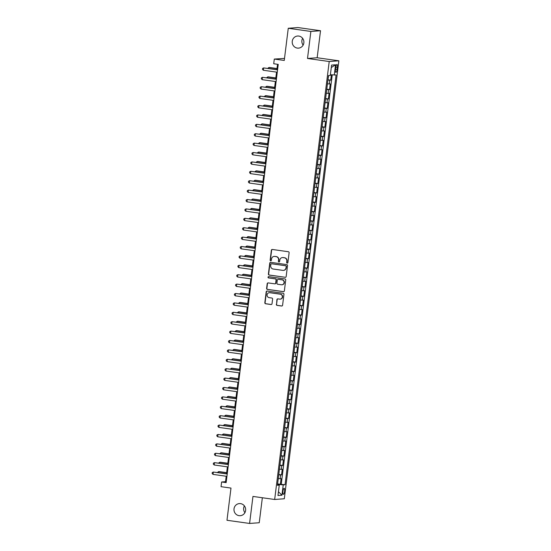 <?xml version="1.0" encoding="UTF-8"?>
<svg xmlns="http://www.w3.org/2000/svg" width="551" height="551" viewBox="0 0 551 551"><rect width="100%" height="100%" fill="white"/><g stroke="black" fill="none" stroke-linecap="round" stroke-linejoin="round"><path stroke-width="0.83" d="M287.195 263.13A0.654 0.627 -94.3 0 0 287.897 262.572L289.117 252.771A0.93 0.895 -94.3 0 0 288.345 251.724L272.366 249.472A0.93 0.895 -94.3 0 0 271.361 250.271L270.142 260.072A0.654 0.627 -94.3 0 0 270.81 260.809A0.654 0.627 -94.3 0 0 271.381 260.244L271.54 258.977A2.982 2.865 -94.3 0 1 274.749 256.429L276.085 256.614A2.982 2.865 -94.3 0 1 278.558 259.969L278.4 261.236A0.654 0.627 -94.3 0 0 279.068 261.973A0.654 0.627 -94.3 0 0 279.639 261.408L279.798 260.141A2.982 2.865 -94.3 0 1 283.007 257.586L284.337 257.778A2.982 2.865 -94.3 0 1 286.816 261.126L286.658 262.393A0.654 0.627 -94.3 0 0 287.195 263.13M240.553 503.628A6.068 5.834 -94.3 0 0 233.968 509.448A6.068 5.834 -94.3 0 0 240.257 515.695A6.068 5.834 -94.3 0 0 240.553 503.628M244.375 505.894A6.068 5.834 -94.3 0 0 244.885 512.671M298.794 36.063A6.068 5.834 -94.3 0 0 292.209 41.883A6.068 5.834 -94.3 0 0 298.497 48.13A6.068 5.834 -94.3 0 0 298.794 36.063M302.616 38.329A6.068 5.834 -94.3 0 0 303.119 45.106M284.598 491.292A3.037 0.82 98 0 0 284.185 488.351A3.037 0.82 98 0 0 282.932 491.416A3.037 0.82 98 0 0 283.338 494.364A3.037 0.82 98 0 0 284.598 491.292M276.326 304.331A0.93 0.895 -94.3 0 0 277.098 305.378L281.582 306.012A0.93 0.895 -94.3 0 0 282.587 305.213L283.944 294.33A0.93 0.895 -94.3 0 0 283.173 293.277L267.187 291.031A0.93 0.895 -94.3 0 0 266.188 291.83L264.831 302.713A0.93 0.895 -94.3 0 0 265.603 303.759L271.016 304.524A0.93 0.895 -94.3 0 0 272.022 303.725L272.6 299.069A0.93 0.895 -94.3 0 0 271.829 298.022L269.143 297.643A2.493 2.397 -94.3 0 1 269.267 292.691A2.493 2.397 -94.3 0 1 269.756 292.705L280.28 294.186A2.493 2.397 -94.3 0 1 280.156 299.138A2.493 2.397 -94.3 0 1 279.667 299.124L277.911 298.876A0.93 0.895 -94.3 0 0 276.905 299.675L276.588 304.31A0.93 0.895 -94.3 0 0 277.36 305.357L281.843 305.991A0.93 0.895 -94.3 0 0 281.898 305.998M310.874 31.448L307.506 58.468L317.156 57.752L320.524 30.732L310.874 31.448L288.263 28.266L284.254 60.458L274.302 59.06L273.716 63.758L278.241 64.391L226.144 482.621L221.626 481.98L221.041 486.678L230.986 488.083L226.978 520.268L249.589 523.45L259.239 522.734L262.352 497.753M307.506 58.468L329.216 61.519L274.667 499.482L252.957 496.43L249.589 523.45M285.156 277.318A0.93 0.895 -94.3 0 0 286.162 276.526L287.519 265.637A0.93 0.895 -94.3 0 0 286.74 264.59L270.761 262.345A0.93 0.895 -94.3 0 0 269.756 263.137L268.406 274.026A0.93 0.895 -94.3 0 0 269.177 275.073L285.418 277.305A0.93 0.895 -94.3 0 0 285.473 277.305M285.728 279.984L284.371 290.866A0.93 0.895 -94.3 0 1 283.372 291.665L267.387 289.42A0.93 0.895 -94.3 0 1 266.615 288.373L267.194 283.71A0.93 0.895 -94.3 0 1 268.199 282.911L274.68 283.827A0.93 0.895 -94.3 0 0 275.686 283.028L276.072 279.936A0.93 0.895 -94.3 0 0 275.293 278.889L268.551 277.938A0.654 0.627 -94.3 0 1 268.578 276.643A0.654 0.627 -94.3 0 1 268.709 276.65L284.957 278.937A0.93 0.895 -94.3 0 1 285.728 279.984M288.263 28.266L297.905 27.55L320.524 30.732M277.614 483.888L280.376 484.274L281.079 478.633L280.128 478.709L280.597 474.948L278.744 474.845M278.785 474.487L281.547 474.879L282.25 469.238L281.299 469.307L281.768 465.547L279.915 465.45M279.956 465.092L282.718 465.478L283.421 459.837L282.47 459.913L282.938 456.152L281.079 456.049M281.127 455.691L283.889 456.076L284.591 450.442L283.641 450.511L284.109 446.751L282.25 446.654M282.298 446.289L285.06 446.682L285.762 441.041L284.812 441.11L285.28 437.356L283.421 437.253M283.469 436.895L286.231 437.28L286.933 431.647L285.983 431.715L286.451 427.955L284.591 427.858M284.64 427.493L287.402 427.886L288.104 422.245L287.154 422.314L287.622 418.56L285.762 418.457M285.811 418.099L288.572 418.485L289.275 412.851L288.325 412.919L288.793 409.159L286.933 409.056M286.981 408.697L289.743 409.09L290.446 403.449L289.495 403.518L289.964 399.757L288.104 399.661M288.152 399.303L290.914 399.689L291.617 394.048L290.666 394.123L291.135 390.363L289.275 390.26M289.323 389.901L292.085 390.294L292.788 384.653L291.837 384.722L292.305 380.961L290.446 380.865M290.494 380.507L293.256 380.893L293.959 375.252L293.008 375.327L293.476 371.567L291.617 371.464M291.665 371.105L294.427 371.498L295.129 365.857L294.179 365.926L294.647 362.165L292.788 362.069M292.836 361.711L295.598 362.097L296.3 356.456L295.35 356.531L295.818 352.771L293.959 352.668M294.007 352.309L296.769 352.695L297.471 347.061L296.521 347.13L296.989 343.369L295.129 343.273M295.178 342.908L297.939 343.301L298.642 337.66L297.692 337.729L298.16 333.975L296.3 333.872M296.348 333.513L299.11 333.899L299.813 328.265L298.862 328.334L299.331 324.573L297.471 324.477M297.512 324.112L300.281 324.505L300.984 318.864L300.033 318.933L300.502 315.179L298.642 315.076M298.683 314.717L301.452 315.103L302.155 309.469L301.204 309.538L301.673 305.777L299.813 305.674M299.854 305.316L302.623 305.709L303.325 300.068L302.368 300.137L302.836 296.376L300.984 296.28M301.025 295.921L303.794 296.307L304.496 290.666L303.539 290.742L304.007 286.981L302.155 286.878M302.196 286.52L304.965 286.913L305.667 281.272L304.71 281.341L305.178 277.58L303.325 277.484M303.367 277.125L306.136 277.511L306.838 271.87L305.881 271.946L306.349 268.185L304.496 268.082M304.538 267.724L307.306 268.11L308.009 262.476L307.052 262.545L307.52 258.784L305.667 258.688M305.709 258.329L308.477 258.715L309.173 253.074L308.223 253.15L308.691 249.389L306.838 249.286M306.879 248.928L309.641 249.314L310.344 243.68L309.393 243.749L309.862 239.988L308.009 239.892M308.05 239.527L310.812 239.919L311.515 234.278L310.564 234.347L311.033 230.594L309.18 230.49M309.221 230.132L311.983 230.518L312.686 224.884L311.735 224.953L312.203 221.192L310.351 221.096M310.392 220.731L313.154 221.123L313.856 215.482L312.906 215.551L313.374 211.798L311.522 211.694M311.563 211.336L314.325 211.722L315.027 206.081L314.077 206.157L314.545 202.396L312.686 202.293M312.734 201.935L315.496 202.327L316.198 196.686L315.248 196.755L315.716 192.995L313.856 192.898M313.905 192.54L316.667 192.926L317.369 187.285L316.419 187.361L316.887 183.6L315.027 183.497M315.076 183.139L317.837 183.531L318.54 177.89L317.59 177.959L318.058 174.199L316.198 174.102M316.246 173.744L319.008 174.13L319.711 168.489L318.76 168.565L319.229 164.804L317.369 164.701M317.417 164.343L320.179 164.728L320.882 159.094L319.931 159.163L320.4 155.403L318.54 155.306M318.588 154.948L321.35 155.334L322.053 149.693L321.102 149.762L321.57 146.008L319.711 145.905M319.759 145.547L322.521 145.932L323.223 140.298L322.273 140.367L322.741 136.607L320.882 136.51M320.93 136.145L323.692 136.538L324.394 130.897L323.444 130.966L323.912 127.212L322.053 127.109M322.101 126.751L324.863 127.136L325.565 121.502L324.615 121.571L325.083 117.811L323.223 117.714M323.272 117.349L326.034 117.742L326.736 112.101L325.786 112.17L326.254 108.409L324.394 108.313M324.443 107.955L327.204 108.34L327.907 102.7L326.957 102.775L327.425 99.015L325.565 98.911M325.613 98.553L328.375 98.946L329.078 93.305L328.127 93.374L328.596 89.613L326.736 89.517M326.784 89.159L329.546 89.544L330.249 83.904L327.439 83.876M335.759 67.463L335.504 69.529A2.941 0.792 98 0 0 335.903 72.381A2.941 0.792 98 0 0 337.122 69.405L337.377 67.339A2.941 0.792 98 0 0 336.978 64.488A2.941 0.792 98 0 0 335.759 67.463M329.216 61.519L338.865 60.803L284.309 498.765L274.667 499.482M280.376 484.274L285.053 484.742L336.089 74.977L330.386 74.757M285.053 484.742L283.228 484.88L281.94 495.218L277.973 495.514L279.261 485.176L277.435 485.307L328.479 75.542L330.304 75.411L331.592 65.073L335.552 64.777L334.264 75.115M327.955 79.757L330.717 80.15L327.907 80.115M329.546 89.544L328.596 89.613M328.375 98.946L327.425 99.015M327.204 108.34L326.254 108.409M326.034 117.742L325.083 117.811M324.863 127.136L323.912 127.212M323.692 136.538L322.741 136.607M322.521 145.932L321.57 146.008M321.35 155.334L320.4 155.403M320.179 164.728L319.229 164.804M319.008 174.13L318.058 174.199M317.837 183.531L316.887 183.6M316.667 192.926L315.716 192.995M315.496 202.327L314.545 202.396M314.325 211.722L313.374 211.798M313.154 221.123L312.203 221.192M311.983 230.518L311.033 230.594M310.812 239.919L309.862 239.988M309.641 249.314L308.691 249.389M308.477 258.715L307.52 258.784M307.306 268.11L306.349 268.185M306.136 277.511L305.178 277.58M304.965 286.913L304.007 286.981M303.794 296.307L302.836 296.376M302.623 305.709L301.673 305.777M301.452 315.103L300.502 315.179M300.281 324.505L299.331 324.573M299.11 333.899L298.16 333.975M297.939 343.301L296.989 343.369M296.769 352.695L295.818 352.771M295.598 362.097L294.647 362.165M294.427 371.498L293.476 371.567M293.256 380.893L292.305 380.961M292.085 390.294L291.135 390.363M290.914 399.689L289.964 399.757M289.743 409.09L288.793 409.159M288.572 418.485L287.622 418.56M287.402 427.886L286.451 427.955M286.231 437.28L285.28 437.356M285.06 446.682L284.109 446.751M283.889 456.076L282.938 456.152M282.718 465.478L281.768 465.547M281.547 474.879L280.597 474.948M281.251 484.212L332.232 74.922M330.717 80.15L331.378 74.846M278.496 484.997L278.565 484.446L277.559 484.308M284.502 58.42L274.302 59.06M317.156 57.752L338.865 60.803M226.213 476.243L225.531 481.691L221.626 481.98M277.525 64.295L276.857 69.626M276.547 72.119L275.686 79.027M275.376 81.514L274.515 88.429M274.205 90.915L273.344 97.823M273.034 100.31L272.173 107.225M271.87 109.711L271.009 116.619M270.699 119.106L269.838 126.021M269.529 128.507L268.668 135.415M268.358 137.902L267.497 144.817M267.187 147.303L266.326 154.211M266.016 156.704L265.155 163.613M264.845 166.099L263.984 173.007M263.674 175.5L262.813 182.409M262.503 184.895L261.642 191.81M261.332 194.296L260.471 201.205M260.162 203.691L259.301 210.606M258.991 213.092L258.13 220.001M257.82 222.487L256.959 229.402M256.649 231.888L255.788 238.797M255.478 241.283L254.617 248.198M254.307 250.684L253.446 257.592M253.136 260.086L252.275 266.994M251.965 269.48L251.104 276.388M250.795 278.882L249.934 285.79M249.624 288.276L248.763 295.191M248.453 297.678L247.592 304.586M247.282 307.072L246.421 313.987M246.111 316.474L245.25 323.382M244.94 325.868L244.079 332.783M243.769 335.27L242.908 342.178M242.598 344.664L241.737 351.579M241.428 354.066L240.567 360.974M240.257 363.467L239.403 370.375M239.093 372.862L238.232 379.77M237.922 382.263L237.061 389.171M236.751 391.658L235.89 398.573M235.58 401.059L234.719 407.967M234.409 410.454L233.548 417.369M233.238 419.855L232.377 426.763M232.067 429.25L231.206 436.165M230.897 438.651L230.036 445.559M229.726 448.046L228.865 454.961M228.555 457.447L227.694 464.355M227.384 466.849L226.523 473.757M226.247 481.794L225.531 481.691M326.268 93.277L328.127 93.374M325.097 102.672L326.957 102.775M323.926 112.073L325.786 112.17M322.755 121.468L324.615 121.571M321.584 130.869L323.444 130.966M320.413 140.264L322.273 140.367M319.243 149.665L321.102 149.762M318.072 159.067L319.931 159.163M316.901 168.461L318.76 168.565M315.73 177.863L317.59 177.959M314.559 187.257L316.419 187.361M313.388 196.659L315.248 196.755M312.217 206.053L314.077 206.157M311.053 215.455L312.906 215.551M309.882 224.849L311.735 224.953M308.712 234.251L310.564 234.347M307.541 243.645L309.393 243.749M306.37 253.047L308.223 253.15M305.199 262.448L307.052 262.545M304.028 271.843L305.881 271.946M302.857 281.244L304.71 281.341M301.686 290.639L303.539 290.742M300.515 300.04L302.368 300.137M299.345 309.435L301.204 309.538M298.174 318.836L300.033 318.933M297.003 328.231L298.862 328.334M295.832 337.632L297.692 337.729M294.661 347.027L296.521 347.13M293.49 356.428L295.35 356.531M292.319 365.83L294.179 365.926M291.148 375.224L293.008 375.327M289.978 384.626L291.837 384.722M288.807 394.02L290.666 394.123M287.636 403.422L289.495 403.518M286.465 412.816L288.325 412.919M285.294 422.218L287.154 422.314M284.123 431.612L285.983 431.715M282.952 441.014L284.812 441.11M281.781 450.408L283.641 450.511M280.611 459.81L282.47 459.913M279.447 469.211L281.299 469.307M279.261 485.176L277.504 484.777M278.276 478.605L280.128 478.709M278.565 484.446L283.228 484.88M331.282 67.546L335.552 64.777M281.94 495.218L278.448 491.726M287.457 263.109A0.654 0.627 -94.3 0 1 286.913 262.372L287.071 261.105A2.982 2.865 -94.3 0 0 284.598 257.758L284.337 257.778M282.553 257.565A2.982 2.865 -94.3 0 1 283.269 257.572L284.598 257.758M274.295 256.401A2.982 2.865 -94.3 0 1 275.011 256.408L276.34 256.594A2.982 2.865 -94.3 0 1 278.82 259.948L278.661 261.215A0.654 0.627 -94.3 0 0 279.199 261.945M272.311 249.465A0.93 0.895 -94.3 0 0 271.622 250.25L270.403 260.051A0.654 0.627 -94.3 0 0 270.94 260.788M270.706 262.338A0.93 0.895 -94.3 0 0 270.018 263.123L268.661 274.005A0.93 0.895 -94.3 0 0 269.439 275.052L285.418 277.305M286.148 266.477A0.654 0.627 -94.3 0 0 285.604 265.747L271.574 263.771A0.654 0.627 -94.3 0 0 270.878 264.328L270.706 265.665A2.982 2.865 -94.3 0 0 273.179 269.019L282.773 270.369A2.982 2.865 -94.3 0 0 285.983 267.814L286.41 266.457A0.654 0.627 -94.3 0 0 285.866 265.727L285.604 265.747M271.836 263.75L271.574 263.771A0.654 0.627 -94.3 0 1 271.836 263.75L285.866 265.727M283.49 270.376A2.982 2.865 -94.3 0 0 286.238 267.793L285.983 267.814M286.41 266.457L286.238 267.793M268.144 282.911A0.93 0.895 -94.3 0 0 267.455 283.689L266.877 288.352A0.93 0.895 -94.3 0 0 267.648 289.399L283.634 291.644A0.93 0.895 -94.3 0 0 283.682 291.651M274.997 283.813A0.93 0.895 -94.3 0 0 275.941 283.007L276.326 279.915A0.93 0.895 -94.3 0 0 275.555 278.868L268.551 277.938M268.709 276.65A0.654 0.627 -94.3 0 0 268.805 277.924M281.403 284.771A2.493 2.397 -94.3 0 0 284.109 282.381A2.493 2.397 -94.3 0 0 282.022 279.839L278.317 279.316A0.93 0.895 -94.3 0 0 277.311 280.115L276.926 283.2A0.93 0.895 -94.3 0 0 277.697 284.247L281.403 284.771M282.029 284.777A2.493 2.397 -94.3 0 0 282.284 279.818L282.022 279.839M278.262 279.309A0.93 0.895 -94.3 0 1 278.572 279.295L282.284 279.818M277.856 298.869A0.93 0.895 -94.3 0 0 277.167 299.654L276.588 304.31M280.287 299.124A2.493 2.397 -94.3 0 0 280.542 294.165L280.28 294.186M269.398 292.684A2.493 2.397 -94.3 0 1 270.018 292.691L280.542 294.165M267.139 291.024A0.93 0.895 -94.3 0 0 266.443 291.81L265.093 302.699A0.93 0.895 -94.3 0 0 265.864 303.746L271.278 304.503A0.93 0.895 -94.3 0 0 271.333 304.51M328.031 79.124L328.685 75.528M276.995 68.524L269.529 67.477L268.874 67.525L268.75 68.489M276.981 68.661L268.874 67.525L267.765 68.352M277.573 69.729L263.66 67.911L277.559 69.867M263.364 70.259L262.476 69.378L262.593 68.434L263.66 67.911L263.364 70.259L277.263 72.215M326.86 88.525L327.356 84.565M275.824 77.925L268.358 76.871L267.703 76.92L267.579 77.884M275.81 78.063L267.703 76.92L266.594 77.746M325.689 97.92L326.185 93.966M274.653 87.327L267.187 86.273L266.532 86.321L266.415 87.285M274.639 87.464L266.532 86.321L265.424 87.148M324.518 107.321L325.014 103.361M273.482 96.721L266.016 95.674L265.362 95.722L265.245 96.687M273.468 96.859L265.362 95.722L264.253 96.542M323.347 116.716L323.843 112.762M272.311 106.123L264.845 105.069L264.191 105.117L264.074 106.081M272.297 106.26L264.191 105.117L263.089 105.944M276.402 79.13L262.49 77.312L276.388 79.268M262.193 79.661L261.305 78.772L261.422 77.836L262.49 77.312L262.193 79.661L276.092 81.617M275.231 88.525L261.319 86.707L275.218 88.663M261.022 89.055L260.134 88.174L260.251 87.237L261.319 86.707L261.022 89.055L274.921 91.011M274.061 97.926L260.148 96.108L274.047 98.064M259.852 98.457L258.963 97.575L259.08 96.632L260.148 96.108L259.852 98.457L273.751 100.413M272.89 107.321L258.977 105.503L272.876 107.459M258.681 107.858L257.792 106.97L257.909 106.033L258.977 105.503L258.681 107.858L272.58 109.807M322.177 126.117L322.672 122.157M271.14 115.517L263.674 114.47L263.02 114.518L262.903 115.483M271.126 115.655L263.02 114.518L261.918 115.345M271.719 116.722L257.806 114.904L271.705 116.86M257.51 117.253L256.621 116.371L256.738 115.428L257.806 114.904L257.51 117.253L271.409 119.209M321.006 135.512L321.502 131.558M269.969 124.919L262.503 123.865L261.849 123.913L261.732 124.877M269.956 125.056L261.849 123.913L260.747 124.74M270.548 126.117L256.635 124.306L270.534 126.255M256.339 126.654L255.45 125.766L255.568 124.829L256.635 124.306L256.339 126.654L270.238 128.603M319.835 144.913L320.331 140.953M268.805 134.313L261.332 133.266L260.678 133.314L260.561 134.279M268.785 134.451L260.678 133.314L259.576 134.141M269.377 135.518L255.464 133.7L269.363 135.656M255.168 136.049L254.28 135.167L254.397 134.224L255.464 133.7L255.168 136.049L269.067 138.005M318.664 154.314L319.16 150.354M267.634 143.715L260.162 142.661L259.507 142.709L259.39 143.673M267.614 143.852L259.507 142.709L258.405 143.535M268.206 144.913L254.293 143.102L268.192 145.051M254.004 145.45L253.109 144.562L253.226 143.625L254.293 143.102L254.004 145.45L267.896 147.406M317.493 163.709L317.989 159.749M266.464 153.109L258.991 152.062L258.336 152.11L258.219 153.075M266.443 153.247L258.336 152.11L257.234 152.937M267.035 154.314L253.123 152.496L267.021 154.452M252.833 154.845L251.938 153.963L252.055 153.02L253.123 152.496L252.833 154.845L266.725 156.801M316.322 173.11L316.818 169.15M265.293 162.511L257.82 161.457L257.165 161.505L257.048 162.469M265.272 162.648L257.165 161.505L256.063 162.331M265.864 163.716L251.952 161.898L265.851 163.854M251.662 164.246L250.767 163.358L250.884 162.421L251.952 161.898L251.662 164.246L265.554 166.202M315.151 182.505L315.647 178.552M264.122 171.905L256.649 170.858L255.995 170.906L255.878 171.871M264.101 172.043L255.995 170.906L254.893 171.733M264.694 173.11L250.781 171.292L264.68 173.248M250.491 173.641L249.596 172.759L249.713 171.816L250.781 171.292L250.491 173.641L264.384 175.597M313.98 191.906L314.476 187.946M262.951 181.307L255.478 180.253L254.824 180.301L254.707 181.265M262.93 181.444L254.824 180.301L253.722 181.127M263.523 182.512L249.61 180.694L263.509 182.65M249.321 183.042L248.425 182.154L248.542 181.217L249.61 180.694L249.321 183.042L263.22 184.998M312.81 201.301L313.305 197.348M261.78 190.708L254.307 189.654L253.653 189.702L253.536 190.667M261.759 190.846L253.653 189.702L252.551 190.529M262.359 191.906L248.439 190.088L262.338 192.044M248.15 192.437L247.254 191.555L247.371 190.618L248.439 190.088L248.15 192.437L262.049 194.393M311.639 210.702L312.135 206.742M260.609 200.103L253.136 199.056L252.482 199.104L252.365 200.068M260.589 200.24L252.482 199.104L251.38 199.923M261.188 201.308L247.268 199.49L261.167 201.446M246.979 201.838L246.083 200.957L246.201 200.013L247.268 199.49L246.979 201.838L260.878 203.794M310.475 220.097L310.964 216.144M259.438 209.504L251.965 208.45L251.311 208.498L251.194 209.463M259.418 209.642L251.311 208.498L250.209 209.325M260.017 210.702L246.097 208.884L259.996 210.84M245.808 211.24L244.913 210.351L245.03 209.414L246.097 208.884L245.808 211.24L259.707 213.189M309.304 229.498L309.793 225.538M258.267 218.899L250.795 217.852L250.14 217.9L250.023 218.864M258.247 219.036L250.14 217.9L249.038 218.726M258.846 220.104L244.926 218.286L258.825 220.242M244.637 220.634L243.742 219.753L243.859 218.809L244.926 218.286L244.637 220.634L258.536 222.59M308.133 238.893L308.622 234.94M257.097 228.3L249.624 227.246L248.976 227.294L248.852 228.259M257.076 228.438L248.976 227.294L247.867 228.121M257.675 229.498L243.756 227.687L257.654 229.636M243.466 230.036L242.571 229.147L242.688 228.21L243.756 227.687L243.466 230.036L257.365 231.985M306.962 248.294L307.451 244.334M255.926 237.695L248.453 236.648L247.805 236.696L247.681 237.66M255.905 237.832L247.805 236.696L246.696 237.522M256.504 238.9L242.585 237.082L256.484 239.038M242.295 239.43L241.4 238.549L241.517 237.605L242.585 237.082L242.295 239.43L256.194 241.386M305.791 257.696L306.28 253.735M254.755 247.096L247.282 246.042L246.634 246.09L246.511 247.055M254.734 247.234L246.634 246.09L245.526 246.917M255.333 248.294L241.414 246.483L255.313 248.432M241.124 248.832L240.229 247.943L240.346 247.006L241.414 246.483L241.124 248.832L255.023 250.788M304.62 267.09L305.109 263.13M253.584 256.49L246.111 255.444L245.464 255.492L245.34 256.456M253.57 256.628L245.464 255.492L244.355 256.318M254.163 257.696L240.243 255.878L254.142 257.834M239.954 258.226L239.058 257.345L239.175 256.401L240.243 255.878L239.954 258.226L253.853 260.182M303.449 276.492L303.938 272.531M252.413 265.892L244.94 264.838L244.293 264.886L244.169 265.851M252.399 266.03L244.293 264.886L243.184 265.713M252.992 267.097L239.072 265.279L252.971 267.235M238.783 267.628L237.887 266.739L238.004 265.802L239.072 265.279L238.783 267.628L252.682 269.584M302.279 285.886L302.768 281.933M251.242 275.286L243.769 274.24L243.122 274.288L242.998 275.252M251.228 275.424L243.122 274.288L242.013 275.114M251.821 276.492L237.908 274.673L251.8 276.63M237.612 277.022L236.716 276.141L236.834 275.197L237.908 274.673L237.612 277.022L251.511 278.978M301.108 295.288L301.597 291.327M250.071 284.688L242.598 283.634L241.951 283.682L241.827 284.647M250.058 284.826L241.951 283.682L240.842 284.509M250.65 285.893L236.737 284.075L250.629 286.031M236.441 286.424L235.546 285.535L235.663 284.598L236.737 284.075L236.441 286.424L250.34 288.38M299.937 304.682L300.426 300.729M248.9 294.089L241.428 293.036L240.78 293.084L240.656 294.048M248.887 294.227L240.78 293.084L239.671 293.91M249.479 295.288L235.566 293.469L249.458 295.426M235.27 295.818L234.382 294.937L234.499 294L235.566 293.469L235.27 295.818L249.169 297.774M298.766 314.084L299.255 310.123M247.73 303.484L240.257 302.437L239.609 302.485L239.485 303.449M247.716 303.622L239.609 302.485L238.5 303.305M248.308 304.689L234.395 302.871L248.287 304.827M234.099 305.22L233.211 304.338L233.328 303.394L234.395 302.871L234.099 305.22L247.998 307.176M297.595 323.478L298.084 319.525M246.559 312.885L239.086 311.832L238.438 311.88L238.314 312.844M246.545 313.023L238.438 311.88L237.329 312.706M247.137 314.084L233.225 312.265L247.124 314.222M232.928 314.621L232.04 313.733L232.157 312.796L233.225 312.265L232.928 314.621L246.827 316.57M296.424 332.88L296.92 328.919M245.388 322.28L237.922 321.233L237.267 321.281L237.144 322.245M245.374 322.418L237.267 321.281L236.159 322.108M245.966 323.485L232.054 321.667L245.953 323.623M231.757 324.016L230.869 323.134L230.986 322.19L232.054 321.667L231.757 324.016L245.656 325.972M295.253 342.274L295.749 338.321M244.217 331.681L236.751 330.628L236.097 330.676L235.973 331.64M244.203 331.819L236.097 330.676L234.988 331.502M244.796 332.88L230.883 331.068L244.782 333.018M230.587 333.417L229.698 332.529L229.815 331.592L230.883 331.068L230.587 333.417L244.486 335.366M294.082 351.676L294.578 347.715M243.046 341.076L235.58 340.029L234.926 340.077L234.809 341.041M243.032 341.214L234.926 340.077L233.817 340.904M243.625 342.281L229.712 340.463L243.611 342.419M229.416 342.812L228.527 341.93L228.644 340.986L229.712 340.463L229.416 342.812L243.315 344.768M292.912 361.077L293.407 357.117M241.875 350.477L234.409 349.424L233.755 349.472L233.638 350.436M241.861 350.615L233.755 349.472L232.646 350.298M242.454 351.676L228.541 349.864L242.44 351.813M228.245 352.213L227.356 351.324L227.473 350.388L228.541 349.864L228.245 352.213L242.144 354.169M291.741 370.472L292.237 366.511M240.704 359.872L233.238 358.825L232.584 358.873L232.467 359.837M240.691 360.01L232.584 358.873L231.475 359.7M241.283 361.077L227.37 359.259L241.269 361.215M227.074 361.608L226.185 360.726L226.303 359.782L227.37 359.259L227.074 361.608L240.973 363.564M290.57 379.873L291.066 375.913M239.533 369.273L232.067 368.22L231.413 368.268L231.296 369.232M239.52 369.411L231.413 368.268L230.311 369.094M240.112 370.479L226.199 368.66L240.098 370.616M225.903 371.009L225.015 370.12L225.132 369.184L226.199 368.66L225.903 371.009L239.802 372.965M289.399 389.268L289.895 385.314M238.363 378.668L230.897 377.621L230.242 377.669L230.125 378.633M238.349 378.806L230.242 377.669L229.14 378.496M238.941 379.873L225.028 378.055L238.927 380.011M224.732 380.404L223.844 379.522L223.961 378.578L225.028 378.055L224.732 380.404L238.631 382.36M288.228 398.669L288.724 394.709M237.199 388.069L229.726 387.016L229.071 387.064L228.954 388.028M237.178 388.207L229.071 387.064L227.969 387.89M237.77 389.275L223.858 387.456L237.756 389.412M223.561 389.805L222.673 388.916L222.79 387.98L223.858 387.456L223.561 389.805L237.46 391.761M287.057 408.064L287.553 404.11M236.028 397.471L228.555 396.417L227.9 396.465L227.783 397.429M236.007 397.608L227.9 396.465L226.798 397.292M236.599 398.669L222.687 396.851L236.586 398.807M222.397 399.2L221.502 398.318L221.619 397.381L222.687 396.851L222.397 399.2L236.289 401.156M285.886 417.465L286.382 413.505M234.857 406.865L227.384 405.818L226.73 405.867L226.613 406.831M234.836 407.003L226.73 405.867L225.628 406.686M235.429 408.071L221.516 406.252L235.415 408.208M221.226 408.601L220.331 407.719L220.448 406.776L221.516 406.252L221.226 408.601L235.119 410.557M284.715 426.86L285.211 422.906M233.686 416.267L226.213 415.213L225.559 415.261L225.442 416.225M233.665 416.404L225.559 415.261L224.457 416.088M234.258 417.465L220.345 415.647L234.244 417.603M220.056 418.002L219.16 417.114L219.277 416.177L220.345 415.647L220.056 418.002L233.948 419.952M283.545 436.261L284.04 432.301M232.515 425.661L225.042 424.614L224.388 424.663L224.271 425.627M232.494 425.799L224.388 424.663L223.286 425.489M233.087 426.867L219.174 425.048L233.073 427.004M218.885 427.397L217.989 426.515L218.106 425.572L219.174 425.048L218.885 427.397L232.777 429.353M282.374 445.656L282.87 441.702M231.344 435.063L223.871 434.009L223.217 434.057L223.1 435.021M231.324 435.2L223.217 434.057L222.115 434.884M231.916 436.261L218.003 434.45L231.902 436.399M217.714 436.798L216.819 435.91L216.936 434.973L218.003 434.45L217.714 436.798L231.613 438.748M281.203 455.057L281.699 451.097M230.173 444.457L222.7 443.41L222.046 443.459L221.929 444.423M230.153 444.595L222.046 443.459L220.944 444.285M230.752 445.663L216.832 443.844L230.731 445.8M216.543 446.193L215.648 445.311L215.765 444.368L216.832 443.844L216.543 446.193L230.442 448.149M280.032 464.459L280.528 460.498M229.002 453.859L221.53 452.805L220.875 452.853L220.758 453.817M228.982 453.996L220.875 452.853L219.773 453.68M229.581 455.057L215.661 453.246L229.56 455.195M215.372 455.594L214.477 454.706L214.594 453.769L215.661 453.246L215.372 455.594L229.271 457.55M278.868 473.853L279.357 469.893M227.832 463.253L220.359 462.206L219.704 462.255L219.587 463.219M227.811 463.391L219.704 462.255L218.602 463.081M228.41 464.459L214.491 462.64L228.389 464.596M214.201 464.989L213.306 464.107L213.423 463.164L214.491 462.64L214.201 464.989L228.1 466.945M277.697 483.255L278.186 479.294M226.661 472.655L219.188 471.601L218.533 471.649L218.416 472.613M226.64 472.792L218.533 471.649L217.431 472.476M227.239 473.86L213.32 472.042L227.219 473.998M213.03 474.39L212.135 473.502L212.252 472.565L213.32 472.042L213.03 474.39L226.929 476.346M329.298 83.979L329.767 80.219M335.807 67.119L337.377 67.339M335.545 69.185L337.122 69.405"/></g></svg>
